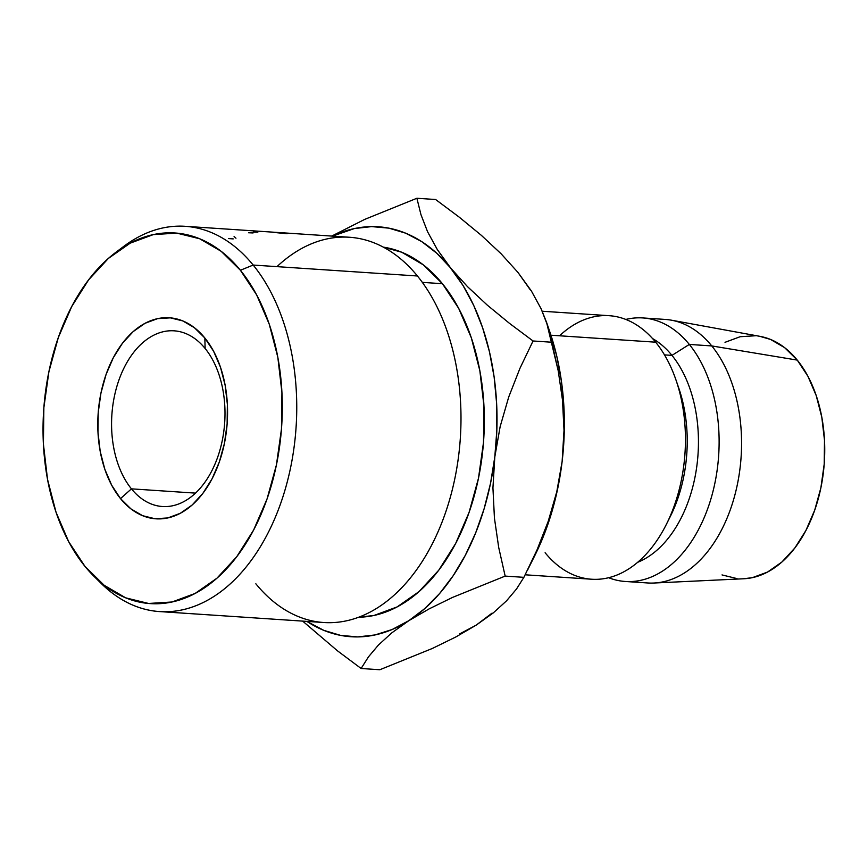 <?xml version="1.0" encoding="UTF-8"?>
<svg xmlns="http://www.w3.org/2000/svg" width="868" height="868" viewBox="0 0 868 868"><rect width="100%" height="100%" fill="white"/><g stroke="black" fill="none" stroke-linecap="round" stroke-linejoin="round"><path stroke-width="1.3" d="M205.13 348.491A88.037 56.539 -86.2 0 0 125.166 365.699A88.037 56.539 -86.2 0 0 131.437 488.847L120.511 498.612A100.753 64.699 93.8 0 1 113.339 357.681A100.753 64.699 93.8 0 1 204.837 337.988L205.13 348.491A88.037 56.539 93.8 0 1 220.407 448.376A88.037 56.539 93.8 0 1 162.424 506.521A88.037 56.539 93.8 0 1 131.437 488.847A88.037 56.539 93.8 0 1 116.16 388.962A88.037 56.539 93.8 0 1 174.132 330.827A88.037 56.539 93.8 0 1 205.13 348.491L204.837 337.988L213.647 351.356L220.505 367.294L225.137 385.197L227.373 404.369L227.123 424.083L224.389 443.559L219.289 462.08L212.009 478.908L202.83 493.415L192.121 505.035L180.273 513.313L167.741 517.946L155.025 518.749L142.602 515.69L130.938 508.887L120.511 498.612L111.69 485.234L104.833 469.295L100.2 451.393L97.975 432.221L98.225 412.517L100.959 393.03L106.059 374.509L113.339 357.681L122.507 343.175L133.227 331.565L145.075 323.276L157.596 318.643L170.323 317.851L182.747 320.9L194.399 327.703L204.837 337.988A100.753 64.699 93.8 0 1 212.009 478.908A100.753 64.699 93.8 0 1 120.511 498.612L131.437 488.847L195.495 493.122L131.437 488.847A88.037 56.539 -86.2 0 0 211.401 471.639A88.037 56.539 -86.2 0 0 205.13 348.491M94.308 576.656L101.328 583.567A193.054 123.972 -86.2 0 0 270.816 527.343A193.054 123.972 -86.2 0 0 253.185 265.055L240.393 270.252A185.719 119.263 93.8 0 1 257.351 522.579A185.719 119.263 93.8 0 1 94.308 576.656A185.719 119.263 93.8 0 1 84.945 566.337L104.182 585.292L125.665 597.835L148.569 603.466L172.016 601.991L195.105 593.452L216.957 578.186L236.704 556.768L253.619 530.033L267.04 499.002L276.436 464.879L281.471 428.955L281.937 392.629L277.825 357.28L269.286 324.285L256.646 294.892L240.393 270.252L221.156 251.297L199.673 238.765L176.768 233.123L153.321 234.599L130.233 243.138L108.392 258.414L88.634 279.821L71.718 306.556L58.308 337.587L48.901 371.721L43.867 407.635L43.4 443.971L47.512 479.31L56.062 512.315L68.691 541.697L84.945 566.337A185.719 119.263 93.8 0 1 115.921 252.262A185.719 119.263 93.8 0 1 240.393 270.252L253.185 265.055A193.054 123.972 93.8 0 1 286.679 484.084A193.054 123.972 93.8 0 1 159.56 611.571A193.054 123.972 93.8 0 1 97.845 579.987M159.56 611.571L323.797 622.519A193.054 123.972 -86.2 0 0 450.926 495.031A193.054 123.972 -86.2 0 0 417.432 275.991A193.054 123.972 93.8 0 1 431.179 546.037A193.054 123.972 93.8 0 1 255.843 583.784M276.968 266.639A193.054 123.972 93.8 0 1 417.432 275.991L253.185 265.055L417.432 275.991A193.054 123.972 -86.2 0 0 349.468 237.257L185.22 226.309A193.054 123.972 93.8 0 1 253.185 265.055A193.054 123.972 -86.2 0 0 123.798 246.349L115.921 252.262M358.668 617.224A185.719 119.263 -86.2 0 0 475.848 489.78A185.719 119.263 -86.2 0 0 442.42 283.706L422.336 282.371L442.42 283.706L458.673 308.357L471.302 337.739L479.852 370.744L483.964 406.083L483.498 442.42L478.463 478.333L469.056 512.467L455.646 543.498L438.731 570.233L418.973 591.64L397.132 606.916L374.043 615.455L358.658 617.235M525.194 574.8L591.607 579.227A132.066 84.804 -86.2 0 0 678.559 492.026A132.066 84.804 -86.2 0 0 655.655 342.187L550.941 335.211L655.655 342.187A132.066 84.804 93.8 0 1 676.063 380.217A132.066 84.804 93.8 0 1 666.472 524.153A132.066 84.804 93.8 0 1 545.115 552.732M666.472 524.153L670.356 516.373A117.386 75.386 -86.2 0 0 678.874 388.441L676.063 380.217M671.962 355.381L664.487 354.882L671.962 355.381A117.386 75.386 93.8 0 1 696.006 471.617A117.386 75.386 93.8 0 1 637.622 562.323A117.386 75.386 -86.2 0 0 696.006 471.617A117.386 75.386 -86.2 0 0 671.962 355.381L689.322 344.433L671.962 355.381A117.386 75.386 -86.2 0 0 652.53 338.553A117.386 75.386 93.8 0 1 671.962 355.381M677.463 384.491A117.386 75.386 93.8 0 1 668.425 520.095M608.62 577.719A132.066 84.804 -86.2 0 0 708.494 506.456A132.066 84.804 -86.2 0 0 689.322 344.433A132.066 84.804 93.8 0 1 712.237 494.261A132.066 84.804 93.8 0 1 625.275 581.473A132.066 84.804 93.8 0 1 608.62 577.719M625.275 581.473L647.723 582.97A132.066 84.804 -86.2 0 0 734.686 495.758A132.066 84.804 -86.2 0 0 711.771 345.931L689.322 344.433L711.771 345.931A132.066 84.804 93.8 0 1 735.858 491.179A132.066 84.804 93.8 0 1 653.951 583.025L743.93 578.75A121.791 78.207 -86.2 0 0 819.479 494.055A121.791 78.207 -86.2 0 0 797.258 360.101L711.771 345.931L797.258 360.101L784.65 347.667L770.556 339.442L759.782 336.317M459.508 633.987L476.163 625.155L492.08 613.101M534.731 555.759L542.999 537.411L551.451 513.248L557.874 487.762L562.139 461.407L564.178 434.608L563.961 407.851L561.477 381.573L556.789 356.227L549.737 331.598M530.402 290.021L517.99 272.465M722.024 574.92L737.04 578.609M743.561 578.772L752.426 577.643L767.562 572.045L781.884 562.03L794.838 547.99L805.927 530.457L814.726 510.102L820.9 487.729L824.199 464.174L824.502 440.347L821.801 417.172L816.202 395.526L807.913 376.256L797.258 360.101A121.791 78.207 -86.2 0 0 760.086 336.372L671.463 320.194A132.066 84.804 93.8 0 1 711.771 345.931A132.066 84.804 -86.2 0 0 665.279 319.435L642.83 317.938A132.066 84.804 93.8 0 1 689.322 344.433A132.066 84.804 -86.2 0 0 625.828 319.446A132.066 84.804 93.8 0 1 642.83 317.938M755.54 335.753L740.154 336.719L725.019 342.317M559.567 335.786A132.066 84.804 93.8 0 1 655.655 342.187A132.066 84.804 -86.2 0 0 609.162 315.692L542.229 311.232M527.343 570.547L534.84 555.531A205.423 131.914 -86.2 0 0 562.139 461.407L556.789 491.711L548.218 521.321L537.021 549.932L523.892 577.339L516.514 588.992L506.543 600.83L493.295 612.895L476.163 625.155L455.787 636.993L432.416 648.429L379.837 669.738L361.11 668.49L337.489 650.837L302.661 621.108L337.489 650.837L361.11 668.49L368.488 656.837L378.459 645L391.696 632.935L408.828 620.674A205.423 131.914 93.8 0 1 306.871 621.39L323.764 630.342L340.538 635.365L357.724 636.917L375.03 634.942L392.162 629.495L408.828 620.674L424.734 608.609L439.609 593.528L453.204 575.668L465.291 555.346L475.653 532.919L484.116 508.756L490.539 483.281L494.803 456.915L496.843 430.127L496.615 403.36L494.142 377.081L489.444 351.735L482.619 327.768L473.776 305.569L463.056 285.539L437.266 249.474L427.555 231.713L420.947 214.613L416.89 198.262L435.617 199.51L459.215 217.141L481.36 235.347L501.118 253.781L518.012 272.487L531.411 291.019L541.111 308.769L546.569 322.343L558.243 370.875L562.507 400.202L564.005 430.387L562.139 461.407A205.423 131.914 -86.2 0 0 549.748 331.641L546.569 322.343M450.666 268.006L436.799 253.272L421.696 241.597L405.627 233.166L388.853 228.143L371.656 226.602L354.35 228.566L332.542 236.129A205.423 131.914 93.8 0 1 450.666 268.006A205.423 131.914 93.8 0 1 494.803 456.915A205.423 131.914 93.8 0 1 408.828 620.674L429.215 608.837L452.575 597.401L505.165 576.092L498.699 547.437L494.434 518.109L492.937 487.924L494.803 456.915L500.152 426.611L508.724 397.001L519.921 368.39L533.05 340.983L509.462 323.341L487.306 305.145L467.559 286.7L450.666 268.006L437.266 249.474L427.555 231.713L420.947 214.613L416.89 198.262L364.614 219.43L331.739 236.074L364.614 219.43L416.89 198.262L435.617 199.51L459.215 217.141L481.36 235.347L501.118 253.781L518.012 272.487L531.411 291.019L541.111 308.769L547.73 325.88L551.777 342.231L533.05 340.983L509.462 323.341L487.306 305.145L467.559 286.7L450.666 268.006M383.32 247.12L401.7 252.219L423.183 264.762L442.42 283.706A185.719 119.263 -86.2 0 0 383.32 247.13M562.139 461.407L556.789 491.711L548.218 521.321L537.021 549.932L523.892 577.339L505.165 576.092L498.699 547.437L494.434 518.109L492.937 487.924L494.803 456.915L500.152 426.611L508.724 397.001L519.921 368.39L533.05 340.983L551.777 342.231L558.243 370.875L562.507 400.202L564.005 430.387L562.139 461.407M476.163 625.155L455.787 636.993L432.416 648.429L379.837 669.738L361.11 668.49L368.488 656.837L378.459 645L391.696 632.935L408.828 620.674L429.215 608.837L452.575 597.401L505.165 576.092L523.892 577.339L516.514 588.992L506.543 600.83L493.295 612.895L476.163 625.155M119.871 249.431A193.054 123.972 93.8 0 1 185.22 226.309M283.955 233.091L270.99 232.103L287.275 233.644M287.048 233.731L273.962 232.429C271.38 232.103 271.575 232.049 274.527 232.277L280.581 232.732M273.962 232.429C271.38 232.103 271.575 232.049 274.527 232.277M234.089 236.497L235.955 238.212M228.675 238.591L233.232 238.895M253.282 232.092L257.839 232.168M248.498 232.754L253.087 232.949"/></g></svg>

